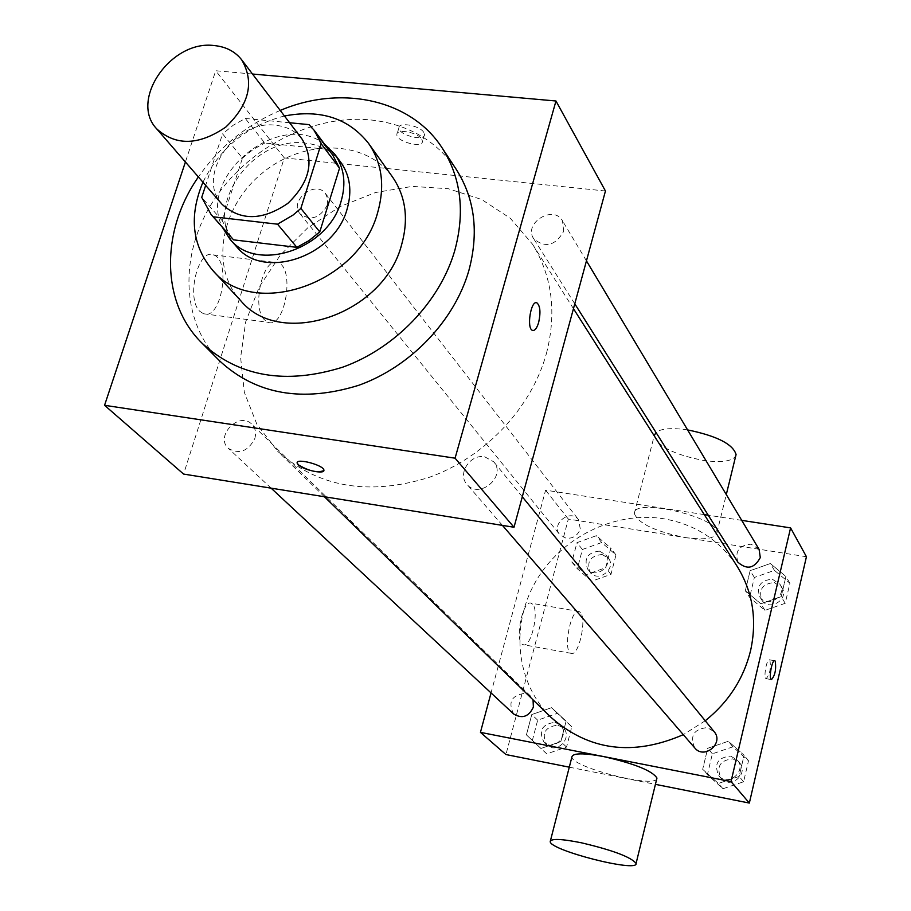 <?xml version="1.0" encoding="UTF-8"?>
<svg xmlns="http://www.w3.org/2000/svg" width="911" height="911" viewBox="0 0 911 911"><rect width="100%" height="100%" fill="white"/><g stroke="black" fill="none" stroke-linecap="round" stroke-linejoin="round"><path stroke-width="0.68" stroke-dasharray="4.55 3.42" d="M222.113 204.349C195.375 176.62 234.674 119.25 275.782 125.274C286.988 126.504 295.79 131.173 302.19 139.281M231.485 237.646L222.182 220.644L242.463 158.138L222.58 133.871L205.67 185.366M289.596 122.746L245.287 118.453L233.318 125.171L222.58 133.871M309.045 124.625L327.527 149.347L264.759 143.016L245.287 118.453M327.527 149.347L332.857 155.257M242.463 158.138L252.996 149.598L264.759 143.016M324.612 144.223C279.962 108.58 196.617 176.301 222.364 227.306M236.541 246.619C200.932 210.293 251.732 135.135 305.618 143.164C320.501 144.826 332.162 151.124 340.612 162.056M222.182 220.644L201.73 197.368M284.46 115.993C247.2 125.661 220.029 147.741 202.948 182.223M392.516 176.996C366.324 139.747 304.297 138.415 262.824 172.646C220.838 206.239 209.45 267.219 240.55 300.482M280.235 110.447C246.574 124.773 219.289 146.944 198.382 176.962M219.961 361.211C180.925 321.868 179.023 254.932 212.764 201.843C246.403 148.664 311.71 114.387 370.276 119.899C407.513 123.907 436.141 140.362 456.172 169.264M252.495 74.019L215.725 70.751L185.411 161.987M327.243 205.203L327.778 198.974L325.523 193.61C315.525 179.49 288.605 200.864 300.072 213.823C310.719 221.214 319.784 218.344 327.243 205.203M563.715 231.314L562.474 220.792C553.512 204.326 523.016 223.309 533.664 238.693C545.222 248.339 555.243 245.879 563.715 231.314M484.686 456.787L493.751 461.82C506.823 476.442 479.106 499.729 466.967 484.333C457.083 474.039 470.11 453.86 484.686 456.787M605.451 191.003L284.289 157.922L183.589 474.073M254.829 438.476C256.412 432.771 255.41 428.022 251.812 424.23C239.183 410.827 214.449 436.46 228.467 448.463C239.365 454.635 248.156 451.298 254.829 438.476M546.463 353.377C556.849 312.541 552.18 276.135 532.468 244.137L510.297 218.264L481.657 199.498L448.337 188.725L412.284 186.402L375.514 192.517L340.019 206.615L307.702 227.875L280.281 255.16L259.225 287.011L245.719 321.754L240.618 357.522L244.33 392.345L256.856 424.219L277.639 451.207C318.155 487.362 368.636 496.096 429.092 477.398C484.857 457.47 531.534 407.957 546.463 353.377M423.763 132.38C419.8 125.513 398.38 121.618 398.916 127.847C398.13 134.93 424.879 141.934 424.503 134.543L423.763 132.38M284.289 157.922L215.725 70.751M199.862 311.357L203.563 313.771C221.407 320.9 231.553 259.533 213.311 254.886C197.994 248.043 185.821 298.831 199.862 311.357M264.543 319.875C251.174 307.314 263.256 255.911 277.889 262.721C295.346 267.31 285.143 329.361 268.073 322.289L264.543 319.875M536.454 302.737C530.464 301.234 526.535 328.769 532.502 330.397L532.958 330.522M421.747 139.132L422.488 141.285C422.875 148.63 396.103 141.615 396.866 134.577C396.331 128.383 417.762 132.289 421.747 139.132M323.86 470.611L323.906 470.19C324.157 465.487 297.76 458.017 297.168 462.617M705.239 720.772L683.296 734.665M551.189 717.515C516.013 683.239 510.149 626.028 535.509 581.867C560.755 537.627 614.014 511.025 663.117 518.666C694.877 524.064 719.565 539.984 737.17 566.391M580.273 528.87L578.553 519.737C570.388 508.304 550.495 524.064 559.753 534.632L566.118 538.242C573.087 538.663 577.802 535.531 580.273 528.87M694.797 747.965C689.616 735.837 693.761 729.051 707.243 727.593L714.144 731.67M737.921 562.224C734.653 551.257 739.072 545.245 751.188 544.174L759.102 549.401M513.69 714.008C507.723 702.176 511.526 695.275 525.112 693.282L530.566 696.095L533.037 699.842M741.725 520.363L708.246 515.216M704.283 514.601L545.598 490.175L491.04 692.929M526.421 734.881L540.906 748.478L560.823 741.6L566.107 721.136L551.542 707.676L531.773 714.554L526.421 734.881L540.906 748.478L560.823 741.6L566.107 721.136L551.542 707.676L531.773 714.554L526.421 734.881L546.782 753.875L566.551 747.066L571.778 726.739L557.304 713.359L537.672 720.168L532.388 740.37M745.335 590.738L760.833 603.799L781.205 596.671L785.92 576.469L770.353 563.545L750.129 570.673L745.335 590.738L760.833 603.799L781.205 596.671L785.92 576.469L770.353 563.545L750.129 570.673L745.335 590.738L749.616 597.388L765.001 610.37L785.214 603.298L789.894 583.245L774.418 570.388L754.365 577.46L749.616 597.388M569.284 767.176L655.43 784.348M806.44 556.735L568.327 519.076L505.935 754.547M702.677 769.317L718.358 783.46L739.151 776.434L744.093 755.265L728.333 741.258L707.71 748.284L702.677 769.317L718.358 783.46L739.151 776.434L744.093 755.265L728.333 741.258L707.71 748.284L702.677 769.317L707.403 774.68L722.97 788.732L743.604 781.775L748.5 760.765L732.843 746.849L712.368 753.807L707.403 774.68M571.857 562.087L586.206 574.659L605.735 567.678L610.791 548.126L596.363 535.679L576.97 542.66L571.857 562.087L586.206 574.659L605.735 567.678L610.791 548.126L596.363 535.679L576.97 542.66L571.857 562.087L577.346 568.76L591.592 581.275L610.985 574.351L615.984 554.936L601.647 542.546L582.402 549.47L577.346 568.76M568.327 519.076L545.598 490.175M532.548 604.152L531.159 603.207C522.458 599.313 514.111 642.972 523.256 644.703C531.113 648.199 539.676 610.677 532.548 604.152M656.763 778.882C653.551 788.379 570.468 766.766 571.937 756.847M685.049 537.513C704.488 540.212 715.112 538.663 716.923 532.867C720.168 517.471 632.781 497.042 634.307 513.462C638.212 523.472 655.134 531.489 685.049 537.513M654.235 435.72C657.856 446.561 674.516 454.84 704.192 460.567C721.831 462.822 732.353 461.251 735.758 455.864M687.589 429.901C671.749 427.623 661.215 428.477 655.988 432.44M580.387 612.443L579.077 611.509C570.81 607.66 562.497 651.707 571.197 653.358C578.667 656.797 587.128 618.945 580.387 612.443M769.943 660.202C771.07 668.423 769.795 674.584 766.14 678.661C763.167 678.069 766.709 658.277 769.522 659.826L769.943 660.202M599.427 551.109L605.758 554.799C614.401 565.014 595.635 579.874 587.675 569.113C583.598 558.545 587.515 552.544 599.427 551.109M591.592 581.275L586.206 574.659M610.985 574.351L605.735 567.678M615.984 554.936L610.791 548.126M601.647 542.546L596.363 535.679M582.402 549.47L576.97 542.66M602.057 554.469L608.354 558.158C616.986 568.339 598.288 583.142 590.351 572.415C586.274 561.882 590.18 555.904 602.057 554.469M554.97 722.309L560.254 725.054C570.639 734.357 553.865 752.213 544.049 742.283C538.242 730.838 541.886 724.188 554.97 722.309M546.782 753.875L540.906 748.478M566.551 747.066L560.823 741.6M571.778 726.739L566.107 721.136M557.304 713.359L551.542 707.676M537.672 720.168L531.773 714.554M557.828 725.088L563.089 727.821C573.452 737.101 556.746 754.889 546.964 744.982C541.157 733.583 544.789 726.955 557.828 725.088M772.346 579.225L779.987 584.304C787.73 596.101 766.641 608.833 759.626 596.603C756.437 585.989 760.674 580.193 772.346 579.225M765.001 610.37L760.833 603.799M785.214 603.298L781.205 596.671M789.894 583.245L785.92 576.469M774.418 570.388L770.353 563.545M754.365 577.46L750.129 570.673M774.361 582.573L781.98 587.641C789.7 599.404 768.69 612.078 761.71 599.893C758.521 589.315 762.735 583.541 774.361 582.573M730.656 756.096L737.318 760.047C747.134 771.093 727.946 787.263 718.756 775.694C713.723 763.987 717.697 757.451 730.656 756.096M722.97 788.732L718.358 783.46M743.604 781.775L739.151 776.434M748.5 760.765L744.093 755.265M732.843 746.849L728.333 741.258M712.368 753.807L707.71 748.284M732.899 758.829L739.538 762.758C749.32 773.769 730.212 789.883 721.045 778.347C716.035 766.675 719.986 760.173 732.899 758.829M203.563 313.771L268.073 322.289M213.311 254.886L277.889 262.721M398.916 127.847L396.866 134.577M424.503 134.543L422.488 141.285M573.452 308.658L532.468 244.137M324.396 496.734L277.639 451.207M300.072 213.823L559.753 534.632M325.523 193.61L578.553 519.737M522.299 496.78L493.751 461.82M502.439 525.385L466.967 484.333M586.445 260.865L562.474 220.792M574.773 303.807L533.664 238.693M530.566 696.095L251.812 424.23M271.102 488.148L228.467 448.463M716.923 532.867L726.295 494.571M634.307 513.462L654.212 435.788M550.415 840.819L550.221 841.559M579.077 611.509L531.159 603.207M571.197 653.358L523.256 644.703M766.14 678.661L771.446 679.606M769.522 659.826L774.612 660.714M608.354 558.158L605.758 554.799M590.351 572.415L587.675 569.113M563.089 727.821L560.254 725.054M546.964 744.982L544.049 742.283M781.98 587.641L779.987 584.304M761.71 599.893L759.626 596.603M739.538 762.758L737.318 760.047M721.045 778.347L718.756 775.694"/><path stroke-width="1.37" d="M214.131 45.55C225.882 46.677 235.084 51.449 241.7 59.841C254.624 82.081 249.318 104.503 225.791 127.073C198.883 145.475 175.857 146.079 156.726 128.884C129.02 100.21 171.017 39.799 214.131 45.55M241.7 59.841L302.19 139.281C314.716 160.723 309.922 182.086 287.808 203.392C262.436 220.678 240.538 220.997 222.113 204.349L156.726 128.884M205.67 185.366L201.73 197.368L211.124 214.575L213.242 216.807L277.536 224.186L293.148 214.996L300.869 208.414L321.184 143.722L314.443 130.615L309.045 124.625L289.596 122.746M300.869 208.414L319.772 231.895L339.53 168.216L321.184 143.722M314.443 130.615L332.857 155.257L339.53 168.216M319.772 231.895L308.954 240.652L296.872 247.348L277.536 224.186M211.124 214.575L233.58 239.855L296.872 247.348M222.364 227.306L229.914 239.126C256.754 273.277 328.427 249.284 341.135 201.16C346.305 183.111 344.142 167.396 334.633 154.027L324.612 144.223M334.633 154.027L340.612 162.056C350.075 175.367 352.25 191.003 347.137 208.961C334.542 256.845 263.279 280.622 236.541 246.619L229.914 239.126M233.58 239.855L213.242 216.807M202.948 182.223C188.782 216.203 192.016 245.549 212.639 270.271C253.247 319.966 359.241 283.811 377.712 212.354C385.091 186.095 382.073 163.137 368.648 143.494C348.674 118.248 320.615 109.081 284.46 115.993M212.639 270.271L240.55 300.482C280.542 349.346 383.941 314.409 401.671 244.512C408.777 218.822 405.725 196.32 392.516 176.996L368.648 143.494M198.382 176.962C160.53 231.121 160.78 302.68 201.98 343.14C238.841 376.926 285.747 384.932 342.73 367.167C395.306 348.264 439.956 301.666 454.748 250.65C465.225 211.864 461.034 177.634 442.165 147.969C410.986 99.356 340.999 84.472 280.235 110.447M442.165 147.969L456.172 169.264C474.836 198.609 479.061 232.407 468.835 270.658C454.384 320.934 410.519 366.769 358.775 385.285C302.68 402.662 256.412 394.634 219.961 361.211L201.98 343.14M185.411 161.987L104.56 405.304L455.079 458.187L555.972 100.996L252.495 74.019M538.663 322.437C536.898 328.267 534.848 330.921 532.514 330.397C526.262 328.62 530.919 299.662 536.932 302.862C540.234 305.88 540.815 312.405 538.663 322.437M104.56 405.304L183.589 474.073L514.009 527.253L605.451 191.003L555.972 100.996M514.009 527.253L455.079 458.187M298.148 464.712L297.134 463.05C295.927 457.698 324.077 465.214 323.895 470.201C324.965 474.677 303.01 469.985 298.148 464.712M532.958 330.522C535.156 330.488 537.057 327.789 538.652 322.437C540.804 312.405 540.223 305.88 536.921 302.862L536.454 302.737M297.168 462.617L298.159 464.701C308.772 471.078 317.335 473.048 323.86 470.611M573.452 308.658L737.17 566.391C752.816 591.774 757.28 619.89 750.562 650.739C743.604 678.741 728.504 702.085 705.239 720.772M683.296 734.665C633.077 756.449 589.041 750.732 551.189 717.515L324.396 496.734M522.299 496.78L714.144 731.67C724.291 743.091 704.294 759.945 694.797 747.965L502.439 525.385M586.445 260.865L759.102 549.401L760.298 557.578C754.319 568.521 746.872 570.07 737.921 562.224L574.773 303.807M533.037 699.842L533.39 707.107C528.79 716.752 522.219 719.041 513.69 714.008L271.102 488.148M491.04 692.929L480.439 732.364L731.009 781.581L790.589 527.89L741.725 520.363M708.246 515.216L704.283 514.601M655.43 784.348L749.343 803.058L731.009 781.581M749.343 803.058L806.44 556.735L790.589 527.89M775.25 661.124C776.343 669.357 775.079 675.518 771.446 679.606C768.485 679.025 772.038 659.222 774.817 660.748L775.25 661.124M480.439 732.364L505.935 754.547L569.284 767.176M550.415 840.819L571.937 756.847C572.951 753.01 583.359 752.885 603.15 756.483C634.455 763.6 652.39 770.797 656.956 778.074L656.763 778.882M735.758 455.864L736.077 454.555C733.025 444.147 716.866 435.925 687.589 429.901M655.988 432.44L654.212 435.788M581.389 842.789C612.966 850.27 631.198 857.149 636.083 863.434C638.452 872.966 549.356 850.202 550.221 841.559C551.064 838.405 561.449 838.815 581.389 842.789M726.295 494.571L736.077 454.555M656.956 778.074L636.083 863.434"/></g></svg>
